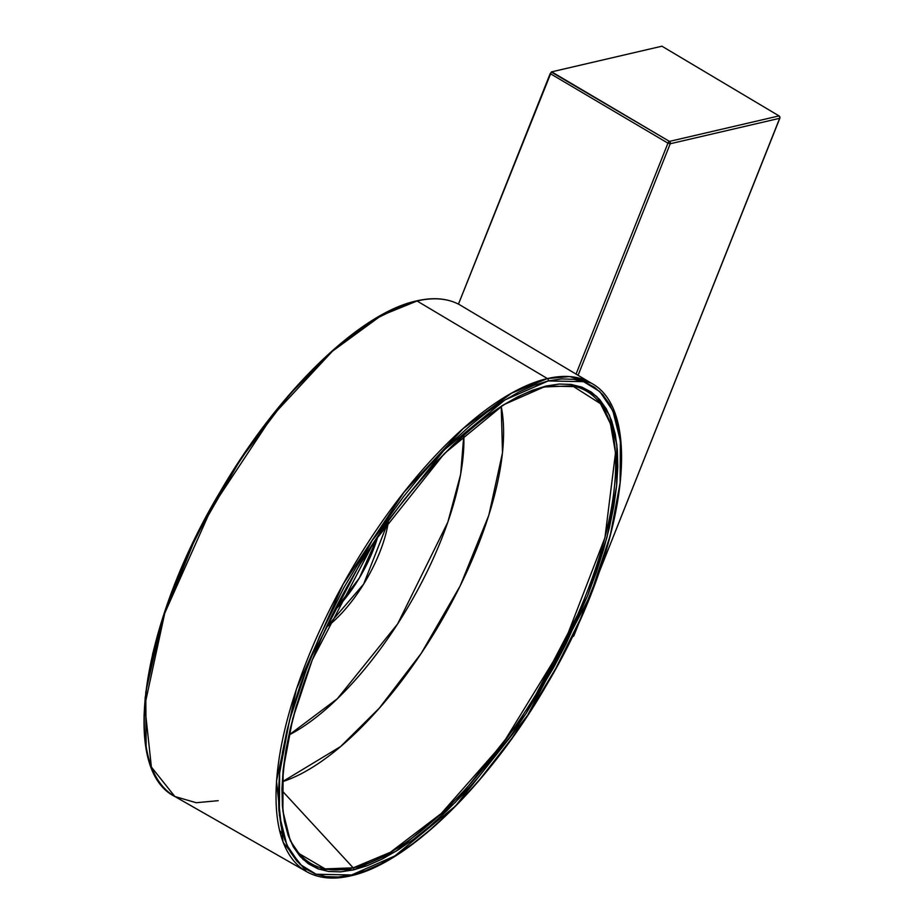 <?xml version="1.0" encoding="UTF-8"?>
<svg xmlns="http://www.w3.org/2000/svg" width="924" height="924" viewBox="0 0 924 924"><rect width="100%" height="100%" fill="white"/><g stroke="black" fill="none" stroke-linecap="round" stroke-linejoin="round"><path stroke-width="1.39" d="M326.657 627.038L363.629 584.141L388.403 521.171A85.112 33.969 120.2 0 1 326.657 627.038M377.881 536.382L359.344 578.008L334.719 610.394A79.914 31.89 -59.8 0 0 377.881 536.382M572.406 385.851A273.458 109.136 -59.8 0 1 574.208 622.464A273.458 109.136 -59.8 0 1 353.211 867.832A1.767 1.513 -103.1 0 1 353.603 869.888L318.919 869.172L303.026 859.447L290.275 840.713L282.883 811.156L283.137 770.05L292.781 718.537L312.243 659.967L373.746 542.353L444.317 453.615L503.765 404.666L546.153 386.024L559.182 384.049L571.148 384.43L581.958 387.156L591.487 392.192L599.653 399.503L606.387 409.02L611.607 420.639L615.269 434.257L617.336 449.734L617.798 466.932L616.631 485.678L613.871 505.798L609.517 527.096L603.638 549.364L596.28 572.383L587.502 595.945L566.077 643.762L553.626 667.555L525.871 713.767L510.822 735.747L479.117 776.391L462.762 794.663L446.28 811.33L429.845 826.229L413.594 839.223L397.69 850.184L382.293 858.997L367.556 865.58L353.603 869.888L340.575 871.863L328.598 871.482L317.798 868.768L308.258 863.721L300.092 856.409L293.358 846.904L288.138 835.284L284.477 821.667L282.409 806.178L281.959 788.981L283.114 770.235L285.886 750.115L290.228 728.817L296.107 706.548L312.243 659.967L322.349 636.105L346.119 588.357L359.563 564.945L388.935 520.166L404.562 499.226L436.983 461.249L453.465 444.583L469.9 429.683L486.151 416.689L502.055 405.74L517.452 396.916L532.201 390.332L546.153 386.024A1.767 1.513 -103.1 0 1 545.16 386.925L572.406 385.851L600.496 403.696L610.441 423.735L615.511 452.795L604.954 537.641L563.906 644.051L503.187 743.162L441.268 813.478L390.344 852.309L353.211 867.832L282.282 790.944L353.211 867.832A273.458 109.136 -59.8 0 1 299.503 853.834L325.144 868.883L353.211 867.832A1.767 1.513 76.9 0 1 353.603 869.888L395.98 851.247L455.428 802.298L525.999 713.559L587.502 595.945L606.964 537.375L616.62 485.862L616.874 444.767L609.47 415.211L596.719 396.465L580.838 386.74L546.153 386.024A1.767 1.513 76.9 0 1 544.582 386.937L545.657 386.694M578.077 375.306L670.223 143.751L578.077 375.306L576.045 374.104L578.077 375.306A282.836 112.878 120.2 0 1 578.736 375.687L591.268 383.148L569.669 376.576L547.401 378.574A1.767 1.513 76.9 0 1 548.175 380.942L583.587 381.67L599.815 391.591L612.831 410.73L620.385 440.91L620.12 482.871L610.267 535.47L590.39 595.275L527.604 715.361L455.544 805.959L394.848 855.947L351.57 874.982A1.767 1.513 76.9 0 1 349.572 875.721A282.698 112.82 -59.8 0 1 306.445 871.575A282.698 112.82 -59.8 0 1 326.853 615.453A282.698 112.82 -59.8 0 1 547.401 378.574A282.698 112.82 -59.8 0 1 591.268 383.148C646.211 412.069 623.55 555.936 546.442 685.227C489.2 784.21 407.877 863.697 350.577 875.883A1.767 1.513 -103.1 0 0 351.57 874.982L316.158 874.243L299.942 864.321L286.925 845.183L279.36 815.003L279.625 773.041L289.478 720.443L309.355 660.637L372.141 540.552L444.201 449.953L504.897 399.965L548.175 380.942A1.767 1.513 -103.1 0 0 547.401 378.574L417.047 300.993L547.401 378.574L511.63 393.139L463.178 428.563L403.892 492.377L343.023 584.395L296.396 689.142L276.484 781.069L283.091 842.272L306.445 871.575C318.664 878.435 333.379 879.867 350.577 875.883M459.182 304.493A284.142 113.398 120.2 0 0 417.047 300.993A284.142 113.398 -59.8 0 1 459.182 304.493L576.045 374.104L459.182 304.493M351.42 875.271A282.698 112.82 -59.8 0 1 349.572 875.721M218.203 800.681L196.223 802.713L174.867 796.511C119.196 769.011 141.638 622.707 220.178 491.764C277.743 392.538 359.39 313.028 416.539 300.912A0.878 0.762 76.9 0 1 417.047 300.993A0.878 0.762 -103.1 0 0 416.528 300.912C433.102 297.078 447.308 298.267 459.147 304.481M403.996 304.932L373.446 319.912L335.019 348.475L289.628 394.352L240.968 458.627L195.888 536.994L162.381 619.092L145.761 692.18L146.142 747.112M174.867 796.511L151.386 767.059L144.745 705.543L164.761 613.155L211.631 507.865L272.811 415.384L332.397 351.236L381.092 315.638L417.047 300.993A284.142 113.398 120.2 0 0 195.38 539.085A284.142 113.398 120.2 0 0 174.867 796.511L306.445 871.575M550.184 73.597L458.454 304.123L551.305 72.037L669.45 141.395L779.048 115.904L661.931 46.2L551.686 71.841L661.931 46.2L779.048 115.904L779.948 117.614L599.364 571.713L779.821 118.26A1.767 1.513 -103.1 0 0 779.048 115.904L669.45 141.395L551.686 71.841L550.184 73.597L667.948 143.151L550.184 73.597M576.045 374.104L667.948 143.151A1.767 0.681 -59.4 0 1 669.45 141.395L667.948 143.151L576.045 374.104M572.326 636.682L572.938 636.532A1.767 1.513 -103.1 0 0 573.931 635.631L580.63 618.803L573.931 635.631L572.51 636.567M573.931 635.631L572.684 635.92L573.931 635.631M670.223 143.751L779.821 118.26L670.223 143.751L667.948 143.151L670.223 143.751A1.767 1.513 -103.1 0 0 669.45 141.395A1.767 1.513 76.9 0 1 670.223 143.751M144.525 733.899L144.052 716.204L145.241 696.892M152.564 654.261L158.628 631.335L166.205 607.634L185.632 558.812L210.106 509.667L238.692 462.081L254.181 439.454M286.821 397.609L303.649 378.805L320.616 361.642M337.537 346.304L354.273 332.929L370.639 321.656L386.486 312.578L401.674 305.786M548.175 380.942L533.933 385.331L518.872 392.065L503.153 401.062L486.913 412.254L470.328 425.514L453.534 440.725L436.717 457.738L420.016 476.403L403.615 496.511L372.28 540.332L343.936 587.525L319.669 636.266L300.392 684.696L292.873 708.2L286.867 730.942L282.432 752.679L279.602 773.226L278.424 792.365L278.886 809.932L281 825.733L284.742 839.639L290.067 851.501L296.939 861.214L305.278 868.676L315.015 873.827L326.045 876.61L338.276 876.991L351.57 874.982L365.823 870.581L380.873 863.859L396.592 854.85L412.832 843.67L429.417 830.399L446.211 815.187L463.028 798.174L479.729 779.521L512.104 738.022L527.465 715.58L555.809 668.387L580.087 619.646L599.353 571.217L606.872 547.713L612.878 524.971L617.313 503.233L620.143 482.686L621.321 463.548L620.859 445.98L618.745 430.18L615.003 416.274L609.678 404.412L602.806 394.698L594.467 387.237L584.73 382.086L573.7 379.314L561.48 378.921L548.175 380.942M282.548 781.646A237.526 94.802 120.2 0 0 440.517 622.499A237.526 94.802 120.2 0 0 501.235 406.641L502.506 452.714L488.865 515.142L460.198 585.862L421.263 653.303L379.337 708.107L340.552 746.58L282.548 781.646M289.073 734.95L337.329 698.74L397.643 623.896L447.84 522.152L460.672 474.208L463.802 435.308A204.539 81.624 -59.8 0 1 289.073 734.95M279.487 830.491L283.194 834.811M545.148 386.937C489.42 398.521 407.415 479.464 351.686 578.701C286.082 691.429 263.271 815.834 299.503 853.834"/></g></svg>
